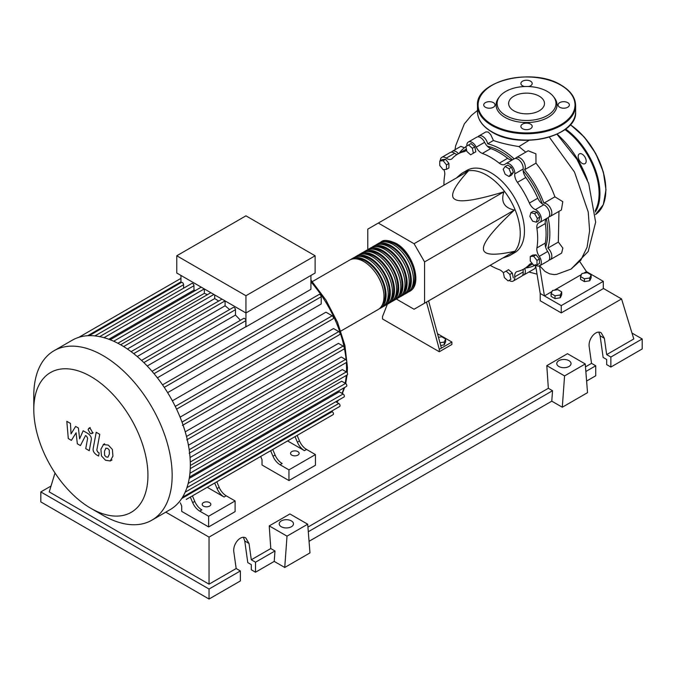 <?xml version="1.0" encoding="UTF-8"?>
<svg xmlns="http://www.w3.org/2000/svg" width="676" height="676" viewBox="0 0 676 676"><rect width="100%" height="100%" fill="white"/><g stroke="black" fill="none" stroke-linecap="round" stroke-linejoin="round"><path stroke-width="1.01" d="M545.633 247.137A65.699 37.932 -120 0 0 547.771 232.282A65.699 37.932 -120 0 0 546.411 218.618M542.321 203.924A65.699 37.932 -120 0 0 523.156 170.724M512.476 159.832A65.699 37.932 -120 0 0 487.379 146.244M502.767 258.046L507.422 256.5A47.582 27.471 -120 0 0 510.388 255.165A47.582 27.471 -120 0 0 520.241 233.389A47.582 27.471 -120 0 0 499.471 185.503A47.582 27.471 -120 0 0 462.807 172.76A47.582 27.471 -120 0 0 460.17 174.661L456.503 177.923M462.807 172.76L467.015 170.327A47.582 27.471 60 0 1 503.679 183.078A47.582 27.471 60 0 1 524.449 230.955A47.582 27.471 60 0 1 514.597 252.74L510.388 255.165M396.313 299.012L414.058 309.262L424.57 303.186L424.57 261.916L414.058 243.706L503.882 191.84C500.696 201.778 504.203 207.845 514.394 210.05C493.505 229.578 483.188 242.414 483.441 248.557C483.188 255.004 493.505 255.925 514.394 251.328L503.882 257.404M438.454 337.273L441.758 336.766L445.645 339.006L444.225 342.073L439.932 342.732M444.225 342.073L444.225 344.887L445.645 341.828L445.645 339.006M444.225 344.887L440.667 345.436M426.488 302.079L439.29 349.323L451.906 342.039L437.49 333.716M439.29 349.323L439.29 351.748L451.906 344.464L451.906 342.039M439.29 351.748L382.515 318.971L382.515 316.545L387.416 304.107M441.394 348.106L428.592 300.871M424.57 261.916L514.394 210.05M424.57 303.186L514.394 251.328M414.058 243.706L378.306 223.063L367.795 229.139L367.795 249.621M378.306 223.063L468.13 171.205C453.714 186.999 449.354 196.395 455.058 199.395C460.255 202.69 476.529 200.172 503.882 191.84M537.369 218.433L536.364 222.184L532.612 221.179L529.866 216.421L530.871 212.661L534.623 213.667L537.369 218.433L539.803 217.021L538.797 220.773L536.364 222.184M534.623 213.667L537.057 212.264L533.305 211.258L530.871 212.661M537.057 212.264L539.803 217.021M509.053 168.746L510.997 173.757L509.053 176.52L505.166 174.273L503.223 169.27L505.166 166.507L509.053 168.746L511.487 167.344L513.43 172.346L510.997 173.757M513.43 172.346L511.487 175.109L509.053 176.52M511.487 167.344L507.608 165.096L505.166 166.507M468.62 144.96L472.372 148.281L473.377 153.198L470.631 154.787L466.879 151.458L465.874 146.54L471.054 143.549L474.805 146.878L472.372 148.281M474.805 146.878L475.811 151.787L473.377 153.198M475.811 151.787L473.065 153.376M439.755 160.989L443.118 160.685L446.481 164.876L446.481 169.363L443.118 169.659L439.755 165.476L439.755 160.989L442.188 159.578L445.552 159.282L443.118 160.685M445.552 159.282L448.923 163.465L446.481 164.876M448.923 163.465L448.923 167.952L446.481 169.363M508.115 280.929L504.364 277.599L503.358 272.681L506.104 271.101L509.856 274.422L510.862 279.34L508.115 280.929M509.856 274.422L512.298 273.019L508.538 269.69L506.104 271.101M512.298 273.019L513.304 277.929M536.981 264.891L533.617 265.195L530.254 261.012L530.254 256.525L533.617 256.221L536.981 260.404L536.981 264.891L539.414 263.488L539.414 259.001L536.981 260.404M533.617 256.221L536.051 254.818L532.688 255.114L530.254 256.525M536.051 254.818L539.414 259.001M503.375 272.783A8.923 5.154 -120 0 0 499.251 269.648A66.29 38.27 60 0 1 490.193 265.305M466.829 145.991A7.436 4.293 60 0 1 468.341 142.028A7.436 4.293 60 0 1 476.225 147.157A8.923 5.154 -120 0 0 482.36 153.418A66.29 38.27 60 0 1 499.251 163.169A8.923 5.154 -120 0 0 504.854 164.386A8.923 5.154 -120 0 0 505.386 163.998A7.436 4.293 60 0 1 505.834 163.668A7.436 4.293 60 0 1 511.867 166A7.436 4.293 60 0 1 514.757 173.893A8.923 5.154 -120 0 0 517.436 182.359A66.29 38.27 60 0 1 529.384 203.054A8.923 5.154 -120 0 0 535.384 209.602A7.436 4.293 60 0 1 540.775 216.058A7.436 4.293 60 0 1 539.769 222.455A7.436 4.293 60 0 1 539.262 222.674A8.923 5.154 -120 0 0 538.654 222.945A8.923 5.154 -120 0 0 536.913 228.395L545.321 223.545A8.923 5.154 60 0 1 546.36 218.644M536.913 228.395A66.29 38.27 60 0 1 536.913 247.906A8.923 5.154 -120 0 0 539.262 256.348A7.436 4.293 60 0 1 539.769 265.736A7.436 4.293 60 0 1 535.51 265.026M545.321 223.545A66.29 38.27 60 0 1 545.321 243.056L536.913 247.906M539.262 256.348L547.678 251.489A8.923 5.154 60 0 1 545.321 243.056M517.436 182.359L525.843 177.509A8.923 5.154 60 0 1 523.173 169.034L514.757 173.893M525.843 177.509A66.29 38.27 60 0 1 537.792 198.203L529.384 203.054M535.384 209.602L543.791 204.752A8.923 5.154 60 0 1 537.792 198.203M482.36 153.418L490.768 148.559A8.923 5.154 60 0 1 484.633 142.306L476.225 147.157M490.768 148.559A66.29 38.27 60 0 1 507.668 158.311L499.251 163.169M512.425 159.857A8.923 5.154 60 0 1 507.668 158.311M457.044 154.491A8.923 5.154 60 0 1 454.635 153.283L446.228 158.133A8.923 5.154 -120 0 0 451.5 159.105A8.923 5.154 -120 0 0 452.227 158.514A66.29 38.27 60 0 1 457.66 154.12A66.29 38.27 60 0 1 464.175 151.618A8.923 5.154 -120 0 0 465.054 151.28A8.923 5.154 -120 0 0 466.482 149.548M457.66 154.12L466.068 149.269A66.29 38.27 60 0 1 466.389 149.083M443.938 185.182A66.29 38.27 60 0 1 444.698 175.16A8.923 5.154 -120 0 0 443.887 169.591M532.325 263.581A8.923 5.154 -120 0 0 530.111 263.961A8.923 5.154 -120 0 0 529.384 264.553A66.29 38.27 60 0 1 523.951 268.947A66.29 38.27 60 0 1 517.436 271.448A8.923 5.154 -120 0 0 516.557 271.786A8.923 5.154 -120 0 0 514.757 276.839A7.436 4.293 60 0 1 513.261 281.039A7.436 4.293 60 0 1 509.07 280.371M532.612 263.944A66.29 38.27 60 0 1 532.358 264.088L523.951 268.947M514.757 276.839L523.173 271.98A8.923 5.154 60 0 1 523.325 269.293M440.296 160.677A7.436 4.293 60 0 1 441.842 157.331L450.25 152.472A7.436 4.293 60 0 1 454.635 153.283M468.341 142.028L476.757 137.169A7.436 4.293 60 0 1 484.633 142.306M505.834 163.668L514.242 158.809A7.436 4.293 60 0 1 520.275 161.141A7.436 4.293 60 0 1 523.173 169.034M543.791 204.752A7.436 4.293 60 0 1 549.182 211.208A7.436 4.293 60 0 1 548.185 217.596L539.769 222.455M547.678 251.489A7.436 4.293 60 0 1 548.185 260.885L539.769 265.736M523.173 271.98A7.436 4.293 60 0 1 521.678 276.188L513.261 281.039M441.842 157.331A7.436 4.293 60 0 1 446.228 158.133M380.056 242.6A28.544 16.486 60 0 1 381.07 241.923A28.544 16.486 60 0 1 395.342 243.343A28.544 16.486 60 0 1 413.991 268.499A28.544 16.486 60 0 1 409.614 291.373A28.544 16.486 60 0 1 408.524 291.914M340.848 331.071L378.07 309.583A28.544 16.486 -120 0 0 382.447 286.709A28.544 16.486 -120 0 0 363.798 261.553A28.544 16.486 -120 0 0 349.526 260.133L312.304 281.622M384.872 241.822A27.361 15.793 60 0 1 395.342 244.306A27.361 15.793 60 0 1 412.318 265.752A27.361 15.793 60 0 1 411.608 288.128M350.616 259.592A28.544 16.486 60 0 1 351.63 258.925A28.544 16.486 60 0 1 365.902 260.336A28.544 16.486 60 0 1 384.551 285.492A28.544 16.486 60 0 1 380.174 308.366A28.544 16.486 60 0 1 379.084 308.907M380.174 308.366L382.278 307.149A28.544 16.486 -120 0 0 386.655 284.275A28.544 16.486 -120 0 0 368.006 259.119A28.544 16.486 -120 0 0 353.734 257.708L351.63 258.925M354.824 257.167A28.544 16.486 60 0 1 355.838 256.491A28.544 16.486 60 0 1 370.11 257.911A28.544 16.486 60 0 1 388.759 283.067A28.544 16.486 60 0 1 384.382 305.941A28.544 16.486 60 0 1 383.292 306.481M384.382 305.941L386.486 304.724A28.544 16.486 -120 0 0 390.863 281.85A28.544 16.486 -120 0 0 372.214 256.694A28.544 16.486 -120 0 0 357.934 255.283L355.838 256.491M359.024 254.742A28.544 16.486 60 0 1 360.038 254.066A28.544 16.486 60 0 1 374.318 255.477A28.544 16.486 60 0 1 392.967 280.633A28.544 16.486 60 0 1 388.59 303.507A28.544 16.486 60 0 1 387.5 304.048M388.59 303.507L390.694 302.299A28.544 16.486 -120 0 0 395.063 279.425A28.544 16.486 -120 0 0 376.414 254.269A28.544 16.486 -120 0 0 362.142 252.849L360.038 254.066M363.232 252.309A28.544 16.486 60 0 1 364.246 251.641A28.544 16.486 60 0 1 378.518 253.052A28.544 16.486 60 0 1 397.167 278.208A28.544 16.486 60 0 1 392.79 301.082A28.544 16.486 60 0 1 391.7 301.623M392.79 301.082L394.894 299.865A28.544 16.486 -120 0 0 399.271 276.991A28.544 16.486 -120 0 0 380.622 251.835A28.544 16.486 -120 0 0 366.35 250.424L364.246 251.641M367.44 249.883A28.544 16.486 60 0 1 368.454 249.207A28.544 16.486 60 0 1 382.726 250.627A28.544 16.486 60 0 1 401.375 275.783A28.544 16.486 60 0 1 396.998 298.657A28.544 16.486 60 0 1 395.908 299.198M396.998 298.657L399.102 297.44A28.544 16.486 -120 0 0 403.479 274.566A28.544 16.486 -120 0 0 384.83 249.41A28.544 16.486 -120 0 0 370.558 247.999L368.454 249.207M371.648 247.458A28.544 16.486 60 0 1 372.653 246.782A28.544 16.486 60 0 1 386.934 248.193A28.544 16.486 60 0 1 405.583 273.349A28.544 16.486 60 0 1 401.206 296.223A28.544 16.486 60 0 1 400.116 296.764M401.206 296.223L403.31 295.015A28.544 16.486 -120 0 0 407.679 272.141A28.544 16.486 -120 0 0 389.03 246.985A28.544 16.486 -120 0 0 374.757 245.565L372.653 246.782M375.848 245.025A28.544 16.486 60 0 1 376.862 244.357A28.544 16.486 60 0 1 391.134 245.768A28.544 16.486 60 0 1 409.783 270.924A28.544 16.486 60 0 1 405.406 293.798A28.544 16.486 60 0 1 404.316 294.339M405.406 293.798L407.51 292.581A28.544 16.486 -120 0 0 411.887 269.707A28.544 16.486 -120 0 0 393.238 244.551A28.544 16.486 -120 0 0 378.966 243.14L376.862 244.357M380.673 244.247A27.361 15.793 60 0 1 391.134 246.74A27.361 15.793 60 0 1 408.118 268.178A27.361 15.793 60 0 1 407.408 290.553M376.464 246.672A27.361 15.793 60 0 1 386.934 249.165A27.361 15.793 60 0 1 403.91 270.611A27.361 15.793 60 0 1 403.2 292.978M372.256 249.106A27.361 15.793 60 0 1 382.726 251.59A27.361 15.793 60 0 1 399.702 273.036A27.361 15.793 60 0 1 398.992 295.412M368.057 251.531A27.361 15.793 60 0 1 378.518 254.024A27.361 15.793 60 0 1 395.502 275.462A27.361 15.793 60 0 1 394.792 297.837M363.849 253.956A27.361 15.793 60 0 1 374.318 256.449A27.361 15.793 60 0 1 391.294 277.895A27.361 15.793 60 0 1 390.584 300.262M359.64 256.39A27.361 15.793 60 0 1 370.11 258.883A27.361 15.793 60 0 1 387.086 280.32A27.361 15.793 60 0 1 386.376 302.696M355.441 258.815A27.361 15.793 60 0 1 365.902 261.308A27.361 15.793 60 0 1 382.886 282.745A27.361 15.793 60 0 1 382.177 305.121M203.468 506.113A4.309 2.493 180 0 1 202.209 504.347A4.309 2.493 180 0 1 204.87 502.048A4.309 2.493 180 0 1 209.568 502.589A4.309 2.493 180 0 1 210.827 504.347A4.309 2.493 180 0 1 208.166 506.645A4.309 2.493 180 0 1 203.468 506.113M291.779 455.125A4.309 2.493 180 0 1 290.519 453.359A4.309 2.493 180 0 1 293.181 451.061A4.309 2.493 180 0 1 297.879 451.602A4.309 2.493 180 0 1 299.147 453.359A4.309 2.493 180 0 1 296.485 455.658A4.309 2.493 180 0 1 291.779 455.125M102.98 515.323L90.863 508.327A80.706 46.593 -120 0 0 90.871 508.327A80.706 46.593 -120 0 0 147.934 475.38A80.706 46.593 -120 0 0 90.871 376.54A80.706 46.593 -120 0 0 33.8 409.487A80.706 46.593 -120 0 0 90.863 508.327L102.98 515.323A97.834 56.488 -120 0 0 151.897 520.165A97.834 56.488 -120 0 0 166.896 441.774A97.834 56.488 -120 0 0 102.98 355.559A97.834 56.488 -120 0 0 54.063 350.717A97.834 56.488 -120 0 0 33.8 395.502L33.8 409.487M151.897 520.165L170.065 509.679A97.834 56.488 -120 0 0 175.904 505.386A97.834 56.488 -120 0 0 182.63 497.063A97.834 56.488 -120 0 0 187.015 487.396A97.834 56.488 -120 0 0 189.517 476.631A97.834 56.488 -120 0 0 190.328 464.894A97.834 56.488 -120 0 0 189.517 452.219A97.834 56.488 -120 0 0 187.015 438.572A97.834 56.488 -120 0 0 182.63 423.835A97.834 56.488 -120 0 0 175.904 407.746A97.834 56.488 -120 0 0 163.423 386.131A97.834 56.488 -120 0 0 152.852 372.265A97.834 56.488 -120 0 0 142.29 361.094A97.834 56.488 -120 0 0 131.719 352.111A97.834 56.488 -120 0 0 121.148 345.073A97.834 56.488 -120 0 0 110.577 339.91A97.834 56.488 -120 0 0 100.006 336.69A97.834 56.488 -120 0 0 89.435 335.651A97.834 56.488 -120 0 0 78.872 337.316A97.834 56.488 -120 0 0 72.231 340.222L54.063 350.717M310.918 275.445L310.918 289.336L245.946 326.846A90.398 52.196 -120 0 0 245.844 326.728L157.373 377.808M164.26 387.373L321.201 296.764L321.201 303.98L167.64 392.638M172.372 400.843L325.933 312.185L332.186 315.793A1.783 1.031 60 0 1 333.352 317.374A1.783 1.031 60 0 1 333.082 318.802L176.58 409.157M180.086 417.151L333.538 328.561L338.794 331.595A1.783 1.031 60 0 1 339.96 333.167A1.783 1.031 60 0 1 339.682 334.595L182.402 425.398M185.224 431.829L338.439 343.374L343.095 346.061A1.783 1.031 60 0 1 344.261 347.633A1.783 1.031 60 0 1 343.991 349.061L186.711 439.873M188.435 445.247L341.287 356.996L345.554 359.463A1.783 1.031 60 0 1 346.712 361.035A1.783 1.031 60 0 1 346.442 362.463L189.162 453.266M190.041 457.517L342.343 369.586L346.349 371.901A1.783 1.031 -120 0 1 347.515 373.473A1.783 1.031 -120 0 1 347.236 374.901L190.328 465.502M190.252 468.637L341.701 381.196L345.554 383.427A1.783 1.031 -120 0 1 346.712 384.999A1.783 1.031 -120 0 1 346.442 386.427L189.449 477.062M189.229 478.447L339.31 391.801L343.095 393.99A1.783 1.031 -120 0 1 344.261 395.561A1.783 1.031 -120 0 1 343.991 396.989L186.922 487.675M245.946 295.725L176.766 255.781L176.766 273.019L245.946 312.963L315.126 273.019L315.126 255.781L245.946 295.725L245.946 326.846M176.766 255.781L245.946 215.838L315.126 255.781M180.965 282.703L180.965 275.445M183.585 288.204L183.585 284.714A1.783 1.031 -120 0 0 182.807 282.914A1.783 1.031 -120 0 0 181.43 282.441L89.122 335.735M195.533 290.46A90.398 52.196 -120 0 0 193.961 290.105L193.961 285.728A1.783 1.031 -120 0 0 193.184 283.937A1.783 1.031 -120 0 0 191.807 283.455L99.499 336.749M207.388 294.677A90.398 52.196 -120 0 0 204.338 293.342L204.338 288.939M218.644 301.082A90.398 52.196 -120 0 0 214.714 298.589L214.714 294.93M229.603 309.566A90.398 52.196 -120 0 0 225.091 305.797L225.091 300.921M240.403 320.289A90.398 52.196 -120 0 0 235.468 315.075L235.468 309.692A1.783 1.031 -120 0 0 234.69 307.901A1.783 1.031 -120 0 0 233.321 307.419L141.546 360.401M245.844 326.728L245.844 320.661A1.783 1.031 -120 0 0 245.067 318.861A1.783 1.031 -120 0 0 243.698 318.388L152.032 371.31M235.468 315.075L147.224 366.02M225.091 305.797L137.22 356.539M214.714 298.589L127.392 349.002M204.338 293.342L117.861 343.264M193.961 290.105L108.853 339.242M192.677 502.631A11.898 6.87 -120 0 0 199.716 511.107L201.82 509.89A11.898 6.87 60 0 1 194.773 501.423L192.677 502.631L190.311 497.088M210.65 485.343A1.783 1.031 -120 0 0 210.659 485.334L192.415 495.871L194.773 501.423M219.168 487.337L217.064 488.554A11.898 6.87 -120 0 0 224.111 497.021L226.215 495.812A11.898 6.87 60 0 1 219.168 487.337L216.802 481.785L266.581 453.055A1.783 1.031 -120 0 0 266.589 453.047M226.215 495.812L235.113 500.95L208.622 516.244L199.716 511.107M224.111 497.021L207.262 487.295M272.994 456.258A11.898 6.87 -120 0 0 280.041 464.733L282.145 463.516A11.898 6.87 60 0 1 275.098 455.041L272.994 456.258L270.637 450.715M290.967 438.969A1.783 1.031 -120 0 0 290.984 438.961L272.741 449.498L275.098 455.041M217.064 488.554L214.706 483.002M181.7 498.542L332.186 411.659A1.783 1.031 -120 0 1 333.352 413.23A1.783 1.031 -120 0 1 333.082 414.658L186.255 499.429A1.783 1.031 -120 0 0 186.272 499.42M299.493 440.963L297.389 442.18A11.898 6.87 -120 0 0 304.437 450.647L306.541 449.439A11.898 6.87 60 0 1 299.493 440.963L297.127 435.412L320.83 421.731A1.783 1.031 60 0 1 320.83 421.731M306.541 449.439L315.438 454.576L288.948 469.871L280.041 464.733M304.437 450.647L287.587 440.921M297.389 442.18L295.023 436.628M235.113 500.95L235.113 511.631L208.622 526.934L181.709 511.394L181.709 506.045L180.34 502.843M315.438 454.576L315.438 465.257L288.948 480.552L262.026 465.012L262.026 459.672L260.666 456.469M332.186 411.659L331.46 411.236M182.537 497.215L339.682 406.487A1.783 1.031 -120 0 0 339.96 405.059A1.783 1.031 -120 0 0 338.794 403.488L335.769 401.738M321.201 296.764A1.783 1.031 -120 0 0 320.424 294.973A1.783 1.031 -120 0 0 319.047 294.491L162.544 384.847M288.948 480.552L288.948 469.871M208.622 526.934L208.622 516.244M105.938 448.129L104.459 451.238L104.603 455.311L106.115 456.908L107.898 457.213L109.385 454.078L109.233 450.03L107.695 448.416L105.76 448.213M103.589 444.385L100.918 449.194L101.451 455.886L105.49 460.229L110.247 460.964L112.926 456.123L112.385 449.464L108.312 445.095L103.208 444.571L104.628 443.752M110.247 460.964L112.047 459.95M96.212 432.285L93.229 448.281C92.697 450.698 93.812 452.903 96.584 454.897L98.595 456.063L99.178 452.937L97.817 452.151L96.812 450.098L99.752 434.33L96.212 432.285M90.263 433.468L91.784 433.62L92.418 432.226L90.263 428.508L88.75 428.356L88.117 429.75L90.263 433.468M71.403 440.363L76.101 432.784L77.334 443.786L80.427 445.577L85.531 435.581L86.629 436.223L87.635 438.276L85.734 448.644L89.266 450.689L91.218 440.076C91.742 437.651 90.618 435.445 87.855 433.46L83.156 430.764L79.616 438.842L78.408 428.018L75.636 426.421L71.048 433.899L70.465 423.43L66.806 421.325L68.301 438.572L71.403 440.363M557.1 134.127A68.614 39.614 60 0 1 587.444 180.222M580.54 276.552L581.96 273.484L587.267 272.665L591.154 274.912L589.734 277.971L584.427 278.791L580.54 276.552L580.54 279.365L584.427 281.613L584.427 278.791M589.734 277.971L589.734 280.793L591.154 277.726L591.154 274.912M589.734 280.793L584.427 281.613M551.101 293.545L552.52 290.486L557.835 289.666L561.714 291.905L560.294 294.973L554.988 295.792L551.101 293.545L551.101 296.367L554.988 298.606L554.988 295.792M560.294 294.973L560.294 297.786L561.714 294.719L561.714 291.905M560.294 297.786L554.988 298.606M535.384 265.034L535.527 267.248L534.648 268.702L523.782 274.971A7.436 4.293 60 0 1 522.573 275.318M524.745 268.482A7.436 4.293 60 0 1 523.782 274.971M535.367 265.034A68.614 39.614 60 0 1 525.607 267.992M558.951 211.377L558.342 242.067L562.838 248.067L561.646 253.103L550.281 259.668A7.436 4.293 60 0 1 549.081 260.015M558.342 242.067L547.881 248.109A7.436 4.293 60 0 1 551.641 254.556A7.436 4.293 60 0 1 550.281 259.668M548.109 217.638A68.614 39.614 60 0 1 547.881 248.109M459.317 153.165A68.614 39.614 60 0 1 465.908 146.717M477.957 136.822A7.436 4.293 60 0 1 478.862 135.952A7.436 4.293 60 0 1 483.957 137.338A7.436 4.293 60 0 1 487.666 143.819L493.429 140.49C500.172 142.906 508.682 144.934 518.957 146.574L525.734 152.176M487.666 143.819A68.614 39.614 60 0 1 514.166 158.852M515.442 158.463A7.436 4.293 60 0 1 516.346 157.593A7.436 4.293 60 0 1 523.283 161.099A7.436 4.293 60 0 1 524.584 169.735L535.992 163.153C544.138 173.309 550.441 184.531 554.903 196.817L543.893 203.172A7.436 4.293 60 0 1 550.72 208.622A7.436 4.293 60 0 1 550.281 216.379A7.436 4.293 60 0 1 549.081 216.726M524.584 169.735A68.614 39.614 60 0 1 543.893 203.172M554.903 196.817L562.795 201.659L561.41 209.966L550.281 216.379M516.346 157.593L528.159 150.773L535.924 153.832L535.992 163.153M478.862 135.952L485.959 131.871L488.249 132.057L490.725 134.617L493.429 140.49M451.45 152.125A7.436 4.293 60 0 1 452.354 151.255L460.829 146.362L464.446 147.757M452.354 151.255A7.436 4.293 60 0 1 458.455 153.663M529.114 140.278L518.957 146.574M552.047 291.5L544.425 295.911L540.217 293.477L535.468 264.654M583.726 273.214L586.481 271.625L580.152 262.144M586.481 271.625L603.296 281.343L561.249 305.62L544.425 295.911L539.465 265.541M539.642 265.812L545.067 271.507L549.715 273.881L554.151 274.6L556.652 274.371L571.085 269.082L580.777 260.277L587.072 247.247L589.607 230.812L588.238 212.011L574.482 172.042L549.275 137.084M581.487 274.507L554.295 290.207M603.296 281.343L603.296 288.627L561.249 312.904L540.217 300.761L540.217 293.477M561.249 312.904L561.249 305.62M578.183 156.477A5.653 3.262 -120 0 0 580.642 162.164A5.653 3.262 -120 0 0 585.002 163.676A5.653 3.262 -120 0 0 586.168 161.091A5.653 3.262 -120 0 0 583.701 155.404A5.653 3.262 -120 0 0 579.349 153.891A5.653 3.262 -120 0 0 578.183 156.477M528.564 86.528A5.653 3.262 0 0 0 532.198 83.486A5.653 3.262 0 0 0 530.542 81.179A5.653 3.262 0 0 0 524.39 80.469A5.653 3.262 0 0 0 520.9 83.486A5.653 3.262 0 0 0 522.556 85.793A5.653 3.262 0 0 0 524.534 86.528M559.728 107.247A5.653 3.262 0 0 0 565.888 107.957A5.653 3.262 0 0 0 569.369 104.941A5.653 3.262 0 0 0 567.713 102.634A5.653 3.262 0 0 0 561.562 101.932A5.653 3.262 0 0 0 558.072 104.941A5.653 3.262 0 0 0 559.728 107.247M522.556 128.71A5.653 3.262 0 0 0 528.716 129.42A5.653 3.262 0 0 0 532.198 126.404A5.653 3.262 0 0 0 530.542 124.097A5.653 3.262 0 0 0 524.39 123.387A5.653 3.262 0 0 0 520.9 126.404A5.653 3.262 0 0 0 522.556 128.71M485.385 107.247A5.653 3.262 0 0 0 491.545 107.957A5.653 3.262 0 0 0 495.026 104.941A5.653 3.262 0 0 0 493.379 102.634A5.653 3.262 0 0 0 487.219 101.932A5.653 3.262 0 0 0 483.729 104.941A5.653 3.262 0 0 0 485.385 107.247M553.424 96.55L554.362 97.758A30.471 17.593 180 0 1 543.834 119.432A30.471 17.593 180 0 1 505.006 117.379A30.471 17.593 180 0 1 498.736 97.758L499.674 96.55A29.44 16.993 180 0 1 547.366 91.471A29.44 16.993 180 0 1 553.424 96.55A29.44 16.993 180 0 1 543.242 117.489A29.44 16.993 180 0 1 505.732 115.503A29.44 16.993 180 0 1 499.674 96.55M513.87 110.805A17.931 10.351 0 0 0 533.415 113.053A17.931 10.351 0 0 0 544.484 103.487A17.931 10.351 0 0 0 539.228 96.169A17.931 10.351 0 0 0 519.692 93.922A17.931 10.351 0 0 0 508.622 103.487A17.931 10.351 0 0 0 513.87 110.805M558.866 366.493A7.14 4.124 180 0 1 556.77 363.587A7.14 4.124 180 0 1 561.181 359.776A7.14 4.124 180 0 1 568.955 360.671A7.14 4.124 180 0 1 571.043 363.587A7.14 4.124 180 0 1 566.64 367.389A7.14 4.124 180 0 1 558.866 366.493M281.309 526.748A7.14 4.124 180 0 1 279.213 523.832A7.14 4.124 180 0 1 283.624 520.021A7.14 4.124 180 0 1 291.398 520.917A7.14 4.124 180 0 1 293.485 523.832A7.14 4.124 180 0 1 289.083 527.635A7.14 4.124 180 0 1 281.309 526.748M240.369 570.95L209.045 589.041L209.045 599.037L240.369 580.954L240.369 570.95L236.169 568.524L233.871 552.191C232.434 544.231 240.639 534.513 245.853 538.003L249.013 543.453L251.303 559.779L255.511 562.212L255.511 572.209L251.303 569.783L251.303 564.637L247.779 562.601L244.746 540.986L243.453 537.352M209.045 599.037L40.822 501.922L40.822 491.917L51.038 486.027M586.607 381.053L595.733 375.788L595.733 365.784L591.525 363.358L589.235 347.025C587.799 339.065 595.995 329.347 601.209 332.845L604.369 338.287L606.668 354.613L610.867 357.046L610.867 367.051L606.668 364.618L606.668 359.471L603.136 357.435L600.102 335.82L598.818 332.195M562.297 407.231L564.57 375.907L585.255 363.967L587.528 392.663L562.297 407.231L551.785 401.164L309.05 541.299M284.74 567.477L287.013 536.153L307.698 524.213L309.971 552.909L284.74 567.477L274.228 561.41L255.511 572.209M274.228 561.41L274.98 550.965L255.511 562.212M274.98 550.965L270.78 548.54L251.303 559.779M209.045 589.041L40.822 491.917M236.169 568.524L209.045 584.182L49.238 491.917L55.009 472.997M595.733 365.784L585.855 371.487M631.992 333.057L642.2 338.955L642.2 348.96L610.867 367.051M642.2 338.955L610.867 357.046M591.525 363.358L585.484 366.848M603.296 288.39L621.565 298.944L633.792 338.955L606.668 354.613M287.013 536.153L269.234 525.894L289.92 513.954L307.698 524.213M270.78 548.54L269.234 525.894M564.57 375.907L546.799 365.648L567.485 353.7L585.255 363.967M551.785 401.164L552.537 390.72L548.337 388.294L546.799 365.648M552.537 390.72L308.29 531.733M548.337 388.294L307.926 527.094M209.045 584.182L209.045 537.116L165.797 512.146M621.565 298.944L209.045 537.116M465.781 150.689L464.175 151.618M529.384 264.553L530.99 263.623M336.716 402.288A90.398 52.196 -120 0 0 338.144 400.369M342.005 393.356A90.398 52.196 -120 0 0 343.991 387.838M345.157 383.199A90.398 52.196 -120 0 0 346.273 375.467M346.492 371.994A90.398 52.196 -120 0 0 346.56 368.623A90.398 52.196 -120 0 0 346.349 362.513M346.137 359.97A90.398 52.196 -120 0 0 344.354 348.157M344.219 347.498A90.398 52.196 -120 0 0 310.918 281.85M143.844 362.598L235.468 309.692M133.696 353.641L225.049 300.896M123.624 346.551L213.878 294.449M113.686 341.228L204.296 288.914M104.011 337.67L193.961 285.728M94.936 335.896L183.585 284.714M189.179 449.743L345.554 359.463M175.253 406.403L332.186 315.793M186.5 436.476L343.095 346.061M182.005 422.111L338.794 331.595M190.286 462.004L346.349 371.901M189.922 473.276L345.554 383.427M188.173 483.441L343.095 393.99M185.165 492.179L338.794 403.488M87.703 335.719L180.965 281.867M154.035 373.667L245.844 320.661M570.383 124.612L584.233 136.991L595.742 153.528L603.338 171.957L606 189.804L603.296 204.71L595.514 214.554A55.009 31.764 -120 0 0 605.823 190.049A55.009 31.764 -120 0 0 570.257 124.756M565.643 129.04A55.009 31.764 60 0 1 599.933 193.446A55.009 31.764 60 0 1 595.319 212.002M595.193 210.692A54.418 31.417 -120 0 0 599.097 193.446A54.418 31.417 -120 0 0 564.933 129.572M570.274 124.73A54.418 31.417 60 0 1 605.823 189.559M491.858 131.769A49.069 28.324 0 0 0 545.329 137.912A49.069 28.324 0 0 0 575.614 111.743C577.701 136.425 520.072 150.021 491.976 132.048C482.546 126.463 477.721 119.694 477.484 111.743A49.069 28.324 0 0 0 491.858 131.769M561.038 131.896A48.469 27.986 180 0 1 492.28 132.014M575.614 105.431A49.069 28.324 180 0 1 545.329 131.6A49.069 28.324 180 0 1 491.858 125.457A49.069 28.324 180 0 1 477.484 105.431C475.405 80.74 533.043 67.152 561.122 85.125C570.552 90.711 575.386 97.471 575.614 105.431L575.614 111.743M492.28 124.73A48.469 27.986 0 0 0 560.827 124.73A48.469 27.986 0 0 0 560.827 85.159A48.469 27.986 0 0 0 492.28 85.159A48.469 27.986 0 0 0 492.28 124.73M244.746 540.986L249.013 543.453M600.102 335.82L604.369 338.287M409.614 291.373C423.049 284.723 413.036 252.241 395.933 243.284C388.311 240.005 383.351 239.558 381.07 241.923M310.918 280.058L325.883 299.958L337.518 322.317L344.895 345.394L347.43 367.406L347.244 372.856M347.075 375.003L345.698 383.52M344.633 387.466L342.318 393.542M338.524 400.15L336.834 402.355M131.085 351.638L222.007 299.138M120.624 344.768L210.827 292.691M201.254 287.156L110.171 339.741M180.965 278.351L78.805 337.332M93.203 432.801L91.784 433.62M90.17 427.536L88.75 428.356M477.484 110.467L471.425 115.393L464.327 123.869L455.632 145.839L455.024 149.717M528.894 272.014L536.913 274.135M556.956 134.194L577.034 159.494L588.712 183.517L595.657 222.201L588.179 251.54L571.085 269.073M477.484 111.743L477.484 105.431"/></g></svg>
